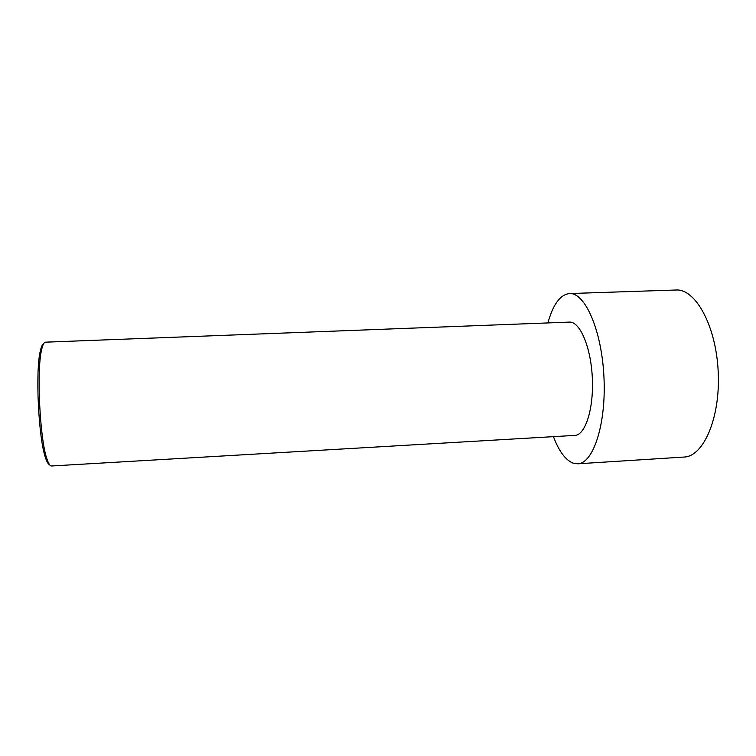 <?xml version="1.0" encoding="UTF-8"?>
<svg xmlns="http://www.w3.org/2000/svg" width="756" height="756" viewBox="0 0 756 756"><rect width="100%" height="100%" fill="white"/><g stroke="black" fill="none" stroke-linecap="round" stroke-linejoin="round"><path stroke-width="1.13" d="M547.939 322.925C553.005 304.46 560.177 294.67 569.466 293.555L675.958 290.011C695.359 288.537 716.074 325.477 718.2 371.678C720.544 417.87 703.486 456.643 684.038 457.049L577.697 463.806L572.972 463.097C565.441 459.979 558.93 451.162 553.439 436.647M569.466 293.555C584.851 292.175 601.767 330.032 603.959 377.206C606.331 424.371 593.148 463.683 577.697 463.806M51.493 465.989C50.038 466.055 48.535 463.749 46.976 459.053C39.813 439.538 36.43 369.618 41.684 349.508C42.752 344.783 43.999 342.336 45.426 342.175L569.362 322.103C579.786 321.234 590.88 346.73 592.317 377.773C593.885 408.807 585.295 435.248 574.843 435.399L51.493 465.989M49.48 464.609C48.195 464.146 46.891 461.907 45.549 457.871C38.499 438.754 35.201 370.534 40.37 350.822C41.315 346.683 42.402 344.32 43.631 343.734M45.549 457.871L46.976 459.053M40.37 350.822L41.684 349.508"/></g></svg>
